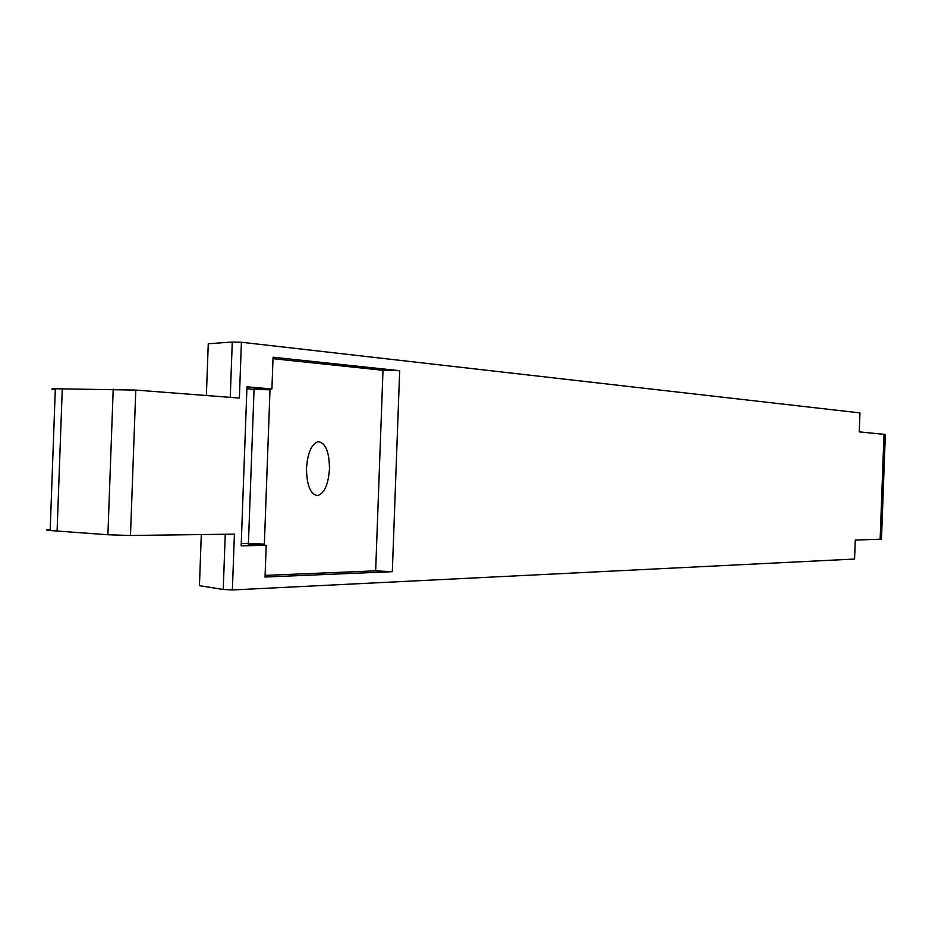 <?xml version="1.0" encoding="UTF-8"?>
<svg xmlns="http://www.w3.org/2000/svg" width="932" height="932" viewBox="0 0 932 932"><rect width="100%" height="100%" fill="white"/><g stroke="black" fill="none" stroke-linecap="round" stroke-linejoin="round"><path stroke-width="1.4" d="M135.781 390.077L130.48 535.481L234.41 534.141L232.371 589.956L854.574 559.049L855.273 540.059L881.474 539.174L885.342 434.44L859.257 431.889L859.956 412.899L241.411 342.242L239.373 398.069L135.781 390.077L55.326 388.76C50.561 388.865 50.561 389.157 55.291 389.623M241.411 342.242L232.266 342.044L208.267 343.745L206.368 395.517M201.3 534.572L199.436 585.704L223.237 589.467L232.371 589.956M230.251 397.358L232.266 342.044M271.911 388.947L273.064 357.224L399.677 370.715L392.314 571.689L265.038 577.036L266.191 545.313L248.262 544.463L264.362 544.148L248.425 543.391L254.052 389.366L270 389.809L253.958 388.458L271.911 388.947L246.968 386.838L241.155 545.837L266.191 545.313M130.48 535.481L107.902 534.758L50.165 530.529C45.423 530.017 45.435 529.656 50.2 529.469M225.253 534.257L223.237 589.467M392.314 571.689L375.654 570.85L382.994 370.295L273.018 358.692M265.096 575.382L375.654 570.85M399.677 370.715L382.994 370.295M246.898 388.772L254.052 389.366M241.248 543.531L248.425 543.391M264.362 544.148L270 389.809M306.5 468.237C306.698 485.444 310.438 494.554 317.707 495.568C324.394 493.377 328.32 484.512 329.474 468.982C329.287 451.612 325.478 442.514 318.045 441.686C311.498 444.016 307.653 452.87 306.5 468.237M884.002 434.184L880.134 539.36M113.203 389.168L107.902 534.758M62.269 388.749L57.085 531.112M50.165 530.529L55.326 388.76M317.707 495.568L316.204 495.509"/></g></svg>
